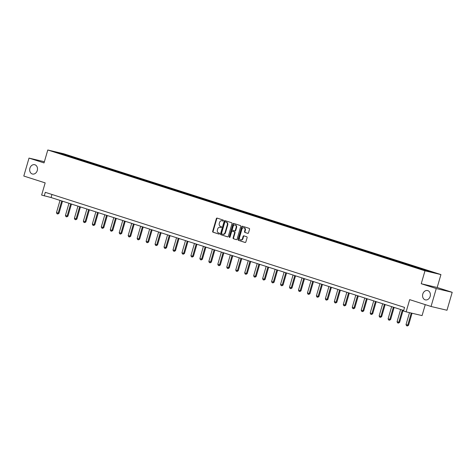 <?xml version="1.0" encoding="UTF-8"?>
<svg xmlns="http://www.w3.org/2000/svg" width="476" height="476" viewBox="0 0 476 476"><rect width="100%" height="100%" fill="white"/><g stroke="black" fill="none" stroke-linecap="round" stroke-linejoin="round"><path stroke-width="0.71" d="M422.795 294.037A4.784 3.856 -76.7 0 0 425.371 299.874A4.784 3.856 -76.7 0 0 430.149 296.393A4.784 3.856 -76.7 0 0 427.573 290.556A4.784 3.856 -76.7 0 0 422.795 294.037M29.911 168.189A4.784 3.856 -76.7 0 0 32.487 174.026A4.784 3.856 -76.7 0 0 37.265 170.545A4.784 3.856 -76.7 0 0 34.688 164.708A4.784 3.856 -76.7 0 0 29.911 168.189M223.363 220.644A0.512 0.416 -76.7 0 0 223.113 220.025L217.121 218.103A0.732 0.589 -76.7 0 0 216.354 218.627L212.671 231.306A0.732 0.589 -76.7 0 0 213.028 232.193L219.019 234.109A0.512 0.416 -76.7 0 0 219.305 233.127L218.532 232.877A2.35 1.892 -76.7 0 1 217.383 230.045L217.687 228.986A2.35 1.892 -76.7 0 1 220.037 227.278A2.35 1.892 -76.7 0 1 220.15 227.314L220.923 227.564A0.512 0.416 -76.7 0 0 221.209 226.576L220.436 226.326A2.35 1.892 -76.7 0 1 219.287 223.494L219.591 222.435A2.35 1.892 -76.7 0 1 221.935 220.727A2.35 1.892 -76.7 0 1 222.054 220.763L222.827 221.013A0.512 0.416 -76.7 0 0 223.363 220.644M44.381 161.727L29.012 158.097L23.8 176.037L45.172 182.885L41.632 195.083L51.075 197.534L403.666 310.477M452.2 292.312L437.176 287.498L421.236 283.732L436.26 288.545L452.2 292.312L446.988 310.251L431.048 306.485L409.675 299.642L406.129 311.839L422.069 315.606L425.258 304.634M436.26 288.545L431.048 306.485M247.74 233.341A0.732 0.589 -76.7 0 0 248.508 232.818L249.543 229.259A0.732 0.589 -76.7 0 0 249.186 228.373L242.528 226.243A0.732 0.589 -76.7 0 0 241.76 226.766L238.077 239.446A0.732 0.589 -76.7 0 0 238.434 240.332L245.092 242.462A0.732 0.589 -76.7 0 0 245.86 241.939L247.109 237.643A0.732 0.589 -76.7 0 0 246.746 236.756L243.902 235.846A0.732 0.589 -76.7 0 0 243.129 236.37L242.51 238.5A1.963 1.583 -76.7 0 1 240.553 239.928A1.963 1.583 -76.7 0 1 239.493 237.53L241.921 229.188A1.963 1.583 -76.7 0 1 243.879 227.76A1.963 1.583 -76.7 0 1 244.938 230.152L244.533 231.544A0.732 0.589 -76.7 0 0 244.89 232.431L247.812 233.359M406.129 311.839L403.517 311.001L404.558 307.413L45.285 192.334L44.244 195.922M421.236 283.732L424.985 270.814L47.79 149.994L63.73 153.76L440.931 274.581L424.985 270.814M29.012 158.097L44.036 162.911L47.79 149.994M232.002 223.643A0.732 0.589 -76.7 0 0 231.645 222.756L224.987 220.626A0.732 0.589 -76.7 0 0 224.22 221.15L220.537 233.829A0.732 0.589 -76.7 0 0 220.894 234.71L227.552 236.846A0.732 0.589 -76.7 0 0 228.319 236.322L232.002 223.643M233.758 223.434L240.416 225.565A0.732 0.589 -76.7 0 1 240.773 226.451L237.09 239.13A0.732 0.589 -76.7 0 1 236.322 239.654L233.472 238.738A0.732 0.589 -76.7 0 1 233.115 237.857L234.608 232.716A0.732 0.589 -76.7 0 0 234.246 231.83L232.359 231.223A0.732 0.589 -76.7 0 0 231.592 231.747L230.033 237.102A0.512 0.416 -76.7 0 1 229.248 236.846L232.99 223.958A0.732 0.589 -76.7 0 1 233.758 223.434M427.341 271.189L54.567 151.779L61.374 153.391L72.989 156.991L377.736 254.6L434.148 272.796L427.341 271.189M420.659 269.047L421.105 268.619M414.477 267.185L415.018 266.667M411.698 266.173L412.145 265.745M405.516 264.317L406.052 263.793M402.738 263.305L403.178 262.877M396.55 261.443L397.091 260.925M393.771 260.431L394.217 260.003M387.589 258.575L388.124 258.051M384.81 257.564L385.257 257.135M378.622 255.701L379.164 255.184M375.844 254.69L376.29 254.261M369.662 252.833L370.203 252.31M366.883 251.822L367.329 251.393M360.695 249.959L361.236 249.442M357.922 248.948L358.363 248.52M351.734 247.092L352.276 246.568M348.956 246.08L349.402 245.652M342.774 244.218L343.309 243.7M339.995 243.206L340.441 242.778M333.807 241.35L334.348 240.826M331.028 240.338L331.474 239.91M324.846 238.476L325.388 237.958M322.068 237.465L322.514 237.036M315.88 235.608L316.421 235.084M313.107 234.597L313.547 234.162M306.919 232.734L307.46 232.217M304.14 231.723L304.586 231.294M297.958 229.86L298.494 229.343M295.18 228.855L295.626 228.42M288.991 226.992L289.533 226.475M286.213 225.981L286.659 225.553M280.031 224.119L280.572 223.601M277.252 223.107L277.698 222.679M271.064 221.251L271.606 220.733M268.285 220.239L268.732 219.811M262.103 218.377L262.645 217.859M259.325 217.365L259.771 216.937M253.143 215.509L253.678 214.985M250.364 214.498L250.81 214.069M244.176 212.635L244.718 212.117M241.397 211.624L241.844 211.195M235.215 209.767L235.757 209.244M232.437 208.756L232.883 208.327M226.249 206.893L226.79 206.376M223.47 205.882L223.916 205.453M217.288 204.025L217.829 203.502M214.509 203.014L214.956 202.586M208.327 201.152L208.863 200.634M205.549 200.14L205.995 199.712M199.361 198.284L199.902 197.76M196.582 197.272L197.028 196.844M190.4 195.41L190.941 194.892M187.621 194.398L188.068 193.97M181.433 192.542L181.975 192.018M178.655 191.53L179.101 191.102M172.473 189.668L173.014 189.15M169.694 188.657L170.14 188.228M163.512 186.8L164.047 186.277M160.733 185.789L161.174 185.36M154.545 183.926L155.087 183.409M151.767 182.915L152.213 182.486M145.585 181.059L146.126 180.535M142.806 180.047L143.252 179.619M136.618 178.185L137.159 177.667M133.839 177.173L134.286 176.745M127.657 175.317L128.199 174.793M124.879 174.305L125.325 173.871M118.697 172.443L119.232 171.925M115.918 171.431L116.358 171.003M109.73 169.569L110.271 169.051M106.951 168.564L107.397 168.129M100.769 166.701L101.305 166.184M97.991 165.69L98.437 165.261M91.803 163.827L92.344 163.31M89.024 162.816L89.47 162.387M82.842 160.959L83.383 160.436M80.063 159.948L80.509 159.519M73.881 158.086L74.417 157.568M71.102 157.074L71.543 156.646M61.374 153.391L61.333 153.944M437.176 287.498L440.931 274.581M51.961 194.47L51.075 197.534M423.533 269.969L423.979 269.535M72.804 157.621L72.989 156.991M81.765 160.495L81.949 159.859M90.732 163.363L90.916 162.732M99.692 166.237L99.877 165.6M108.659 169.105L108.843 168.474M117.62 171.979L117.804 171.342M126.58 174.847L126.765 174.216M135.547 177.721L135.731 177.084M144.508 180.588L144.692 179.958M153.474 183.462L153.659 182.826M162.435 186.33L162.619 185.7M171.402 189.204L171.58 188.567M180.362 192.072L180.547 191.441M189.323 194.946L189.507 194.309M198.29 197.82L198.474 197.183M207.25 200.688L207.435 200.057M216.217 203.561L216.396 202.925M225.178 206.429L225.362 205.799M234.138 209.303L234.323 208.666M243.105 212.171L243.29 211.54M252.066 215.045L252.25 214.408M261.032 217.913L261.217 217.282M269.993 220.787L270.178 220.15M278.954 223.655L279.138 223.024M287.92 226.528L288.105 225.892M296.881 229.396L297.066 228.766M305.848 232.27L306.032 231.633M314.809 235.138L314.993 234.507M323.769 238.012L323.954 237.375M332.736 240.88L332.92 240.249M341.697 243.754L341.881 243.117M350.663 246.622L350.848 245.991M359.624 249.495L359.808 248.859M368.585 252.363L368.769 251.733M377.551 255.237L377.736 254.6M386.512 258.111L386.696 257.474M395.479 260.979L395.663 260.348M404.439 263.853L404.624 263.216M413.4 266.721L413.584 266.09M422.367 269.594L422.551 268.958M222.982 221.025L222.482 220.864A2.35 1.892 -76.7 0 0 222.369 220.834A2.35 1.892 -76.7 0 0 222.25 220.81M220.346 227.361A2.35 1.892 -76.7 0 1 220.465 227.385A2.35 1.892 -76.7 0 1 220.578 227.415L221.078 227.576M217.371 218.186A0.732 0.589 -76.7 0 0 216.782 218.728L213.099 231.407A0.732 0.589 -76.7 0 0 213.462 232.294L219.174 234.127M225.237 220.703A0.732 0.589 -76.7 0 0 224.654 221.251L220.965 233.93A0.732 0.589 -76.7 0 0 221.328 234.817L227.73 236.864M225.321 221.81A0.512 0.416 -76.7 0 0 224.785 222.173L221.554 233.305A0.512 0.416 -76.7 0 0 221.804 233.924L222.619 234.186A2.35 1.892 -76.7 0 0 222.738 234.216A2.35 1.892 -76.7 0 0 225.083 232.508L227.29 224.904A2.35 1.892 -76.7 0 0 226.142 222.072L225.755 221.911A0.512 0.416 -76.7 0 0 225.701 221.899M223.054 234.287A2.35 1.892 -76.7 0 0 223.167 234.323A2.35 1.892 -76.7 0 0 225.511 232.615L225.083 232.508M225.297 221.804L226.57 222.173A2.35 1.892 -76.7 0 1 227.724 225.005L225.511 232.615M236.501 239.672L233.472 238.738M232.716 231.306A0.732 0.589 -76.7 0 1 232.788 231.324L234.68 231.931A0.732 0.589 -76.7 0 1 235.037 232.818L233.543 237.958A0.732 0.589 -76.7 0 0 233.906 238.845M234.008 223.512A0.732 0.589 -76.7 0 0 233.418 224.059L229.676 236.947A0.512 0.416 -76.7 0 0 229.753 237.447M236.155 227.379A1.963 1.583 -76.7 0 0 235.102 224.981A1.963 1.583 -76.7 0 0 233.139 226.409L232.288 229.355A0.732 0.589 -76.7 0 0 232.645 230.235L234.537 230.842A0.732 0.589 -76.7 0 0 235.305 230.319L236.155 227.379L236.59 227.48A1.963 1.583 -76.7 0 0 235.531 225.089L235.102 224.981M234.608 230.86L234.965 230.943A0.732 0.589 -76.7 0 0 235.733 230.42L235.305 230.319M236.59 227.48L235.733 230.42M243.879 227.76L244.313 227.861A1.963 1.583 -76.7 0 1 245.366 230.253L244.961 231.645A0.732 0.589 -76.7 0 0 245.324 232.532L247.919 233.359M240.553 239.928L240.981 240.029A1.963 1.583 -76.7 0 0 242.944 238.601L242.51 238.5M244.152 235.923A0.732 0.589 -76.7 0 0 243.563 236.471L242.944 238.601M242.778 226.32A0.732 0.589 -76.7 0 0 242.189 226.868L238.506 239.547A0.732 0.589 -76.7 0 0 238.869 240.434L245.271 242.486M60.018 200.402L56.477 212.582L58.197 213.135L61.737 200.949M58.976 213.319L57.822 214.004L58.197 213.135L58.976 213.319L62.499 201.193M57.822 214.004L56.959 213.73L56.477 212.582M68.978 203.27L65.438 215.455L67.164 216.009L70.704 203.823M67.937 216.187L66.783 216.877L67.164 216.009L67.937 216.187L71.459 204.067M66.783 216.877L65.92 216.604L65.438 215.455M77.939 206.144L74.399 218.323L76.124 218.877L79.665 206.691M76.898 219.061L75.743 219.751L76.124 218.877L76.898 219.061L80.42 206.935M75.743 219.751L74.887 219.472L74.399 218.323M86.906 209.012L83.365 221.197L85.091 221.751L88.625 209.565M85.864 221.929L84.71 222.619L85.091 221.751L85.864 221.929L89.387 209.809M84.71 222.619L83.847 222.346L83.365 221.197M95.866 211.885L92.326 224.065L94.052 224.618L97.592 212.433M94.825 224.803L93.671 225.493L94.052 224.618L94.825 224.803L98.348 212.677M93.671 225.493L92.808 225.213L92.326 224.065M104.833 214.753L101.293 226.939L103.012 227.492L106.553 215.307M103.792 227.671L102.637 228.361L103.012 227.492L103.792 227.671L107.314 215.551M102.637 228.361L101.775 228.087L101.293 226.939M113.794 217.627L110.254 229.807L111.979 230.36L115.519 218.181M112.752 230.545L111.598 231.235L111.979 230.36L112.752 230.545L116.275 218.419M111.598 231.235L110.735 230.955L110.254 229.807M122.754 220.495L119.214 232.681L120.94 233.234L124.48 221.048M121.713 233.418L120.559 234.103L120.94 233.234L121.713 233.418L125.236 221.292M120.559 234.103L119.702 233.829L119.214 232.681M131.721 223.369L128.181 235.549L129.906 236.102L133.441 223.922M130.68 236.286L129.526 236.977L129.906 236.102L130.68 236.286L134.202 224.16M129.526 236.977L128.663 236.697L128.181 235.549M140.682 226.237L137.142 238.422L138.867 238.976L142.407 226.79M139.641 239.16L138.486 239.845L138.867 238.976L139.641 239.16L143.163 227.034M138.486 239.845L137.624 239.571L137.142 238.422M149.648 229.111L146.108 241.29L147.828 241.844L151.368 229.664M148.607 242.028L147.453 242.718L147.828 241.844L148.607 242.028L152.13 229.902M147.453 242.718L146.59 242.439L146.108 241.29M158.609 231.979L155.069 244.164L156.794 244.718L160.335 232.532M157.568 244.902L156.414 245.586L156.794 244.718L157.568 244.902L161.09 232.776M156.414 245.586L155.551 245.313L155.069 244.164M167.57 234.852L164.03 247.038L165.755 247.585L169.295 235.406M166.535 247.77L165.38 248.46L165.755 247.585L166.535 247.77L170.057 235.644M165.38 248.46L164.517 248.18L164.03 247.038M176.536 237.72L172.996 249.906L174.722 250.459L178.256 238.274M175.495 250.644L174.341 251.328L174.722 250.459L175.495 250.644L179.018 238.518M174.341 251.328L173.478 251.054L172.996 249.906M185.497 240.594L181.957 252.78L183.682 253.327L187.223 241.148M184.456 253.512L183.302 254.202L183.682 253.327L184.456 253.512L187.978 241.391M183.302 254.202L182.439 253.922L181.957 252.78M194.464 243.462L190.924 255.648L192.643 256.201L196.183 244.015M193.423 256.385L192.268 257.07L192.643 256.201L193.423 256.385L196.945 244.259M192.268 257.07L191.406 256.796L190.924 255.648M203.425 246.336L199.884 258.522L201.61 259.069L205.15 246.889M202.383 259.253L201.229 259.944L201.61 259.069L202.383 259.253L205.906 247.133M201.229 259.944L200.366 259.664L199.884 258.522M212.385 249.204L208.851 261.389L210.57 261.943L214.111 249.757M211.35 262.127L210.196 262.811L210.57 261.943L211.35 262.127L214.872 250.001M210.196 262.811L209.333 262.538L208.851 261.389M221.352 252.078L217.812 264.263L219.537 264.811L223.077 252.631M220.311 264.995L219.156 265.685L219.537 264.811L220.311 264.995L223.833 252.875M219.156 265.685L218.294 265.406L217.812 264.263M230.313 254.952L226.772 267.131L228.498 267.685L232.038 255.499M229.271 267.869L228.117 268.553L228.498 267.685L229.271 267.869L232.794 255.743M228.117 268.553L227.254 268.28L226.772 267.131M239.279 257.819L235.739 270.005L237.459 270.558L240.999 258.373M238.238 270.737L237.084 271.427L237.459 270.558L238.238 270.737L241.76 258.617M237.084 271.427L236.221 271.153L235.739 270.005M248.24 260.693L244.7 272.873L246.425 273.426L249.965 261.241M247.199 273.611L246.044 274.295L246.425 273.426L247.199 273.611L250.721 261.485M246.044 274.295L245.182 274.021L244.7 272.873M257.201 263.561L253.666 275.747L255.386 276.3L258.926 264.115M256.165 276.479L255.011 277.169L255.386 276.3L256.165 276.479L259.688 264.358M255.011 277.169L254.148 276.895L253.666 275.747M266.167 266.435L262.627 278.615L264.353 279.168L267.893 266.982M265.126 279.352L263.972 280.043L264.353 279.168L265.126 279.352L268.648 267.226M263.972 280.043L263.109 279.763L262.627 278.615M275.128 269.303L271.588 281.489L273.313 282.042L276.853 269.856M274.087 282.22L272.932 282.911L273.313 282.042L274.087 282.22L277.609 270.1M272.932 282.911L272.076 282.637L271.588 281.489M284.095 272.177L280.554 284.356L282.274 284.91L285.814 272.724M283.053 285.094L281.899 285.784L282.274 284.91L283.053 285.094L286.576 272.968M281.899 285.784L281.036 285.505L280.554 284.356M293.055 275.045L289.515 287.23L291.241 287.784L294.781 275.598M292.014 287.962L290.86 288.652L291.241 287.784L292.014 287.962L295.536 275.842M290.86 288.652L289.997 288.379L289.515 287.23M302.016 277.919L298.482 290.098L300.201 290.652L303.742 278.472M300.981 290.836L299.826 291.526L300.201 290.652L300.981 290.836L304.503 278.71M299.826 291.526L298.964 291.247L298.482 290.098M310.983 280.786L307.442 292.972L309.168 293.525L312.708 281.34M309.941 293.71L308.787 294.394L309.168 293.525L309.941 293.71L313.464 281.584M308.787 294.394L307.924 294.12L307.442 292.972M319.943 283.66L316.403 295.84L318.129 296.393L321.669 284.214M318.902 296.578L317.748 297.268L318.129 296.393L318.902 296.578L322.425 284.452M317.748 297.268L316.891 296.988L316.403 295.84M328.91 286.528L325.37 298.714L327.089 299.267L330.63 287.082M327.869 299.452L326.714 300.136L327.089 299.267L327.869 299.452L331.391 287.325M326.714 300.136L325.852 299.862L325.37 298.714M337.871 289.402L334.33 301.582L336.056 302.135L339.596 289.955M336.829 302.32L335.675 303.01L336.056 302.135L336.829 302.32L340.352 290.193M335.675 303.01L334.812 302.73L334.33 301.582M346.831 292.27L343.297 304.456L345.017 305.009L348.557 292.823M345.796 305.193L344.642 305.878L345.017 305.009L345.796 305.193L349.319 293.067M344.642 305.878L343.779 305.604L343.297 304.456M355.798 295.144L352.258 307.329L353.983 307.877L357.524 295.697M354.757 308.061L353.603 308.751L353.983 307.877L354.757 308.061L358.279 295.935M353.603 308.751L352.74 308.472L352.258 307.329M364.759 298.012L361.219 310.197L362.944 310.751L366.484 298.565M363.718 310.935L362.563 311.619L362.944 310.751L363.718 310.935L367.24 298.809M362.563 311.619L361.706 311.346L361.219 310.197M373.725 300.886L370.185 313.071L371.905 313.619L375.445 301.439M372.684 313.803L371.53 314.493L371.905 313.619L372.684 313.803L376.207 301.683M371.53 314.493L370.667 314.214L370.185 313.071M382.686 303.753L379.146 315.939L380.871 316.492L384.412 304.307M381.645 316.677L380.491 317.361L380.871 316.492L381.645 316.677L385.167 304.551M380.491 317.361L379.628 317.087L379.146 315.939M391.653 306.627L388.113 318.813L389.832 319.36L393.372 307.181M390.612 319.545L389.457 320.235L389.832 319.36L390.612 319.545L394.134 307.425M389.457 320.235L388.594 319.955L388.113 318.813M400.613 309.495L397.073 321.681L398.799 322.234L402.339 310.049M399.572 322.419L398.418 323.103L398.799 322.234L399.572 322.419L403.095 310.292M398.418 323.103L397.555 322.829L397.073 321.681M409.497 312.637L406.034 324.555L407.759 325.102L411.264 313.053M408.533 325.286L407.379 325.977L407.759 325.102L408.533 325.286L412.037 313.238M407.379 325.977L406.522 325.703L406.034 324.555M222.482 220.864L222.054 220.763M220.578 227.415L220.15 227.314M213.462 232.294L213.028 232.193M213.099 231.407L212.671 231.306M216.782 218.728L216.354 218.627M221.328 234.817L220.894 234.71M220.965 233.93L220.537 233.829M224.654 221.251L224.22 221.15M227.724 225.005L227.29 224.904M226.57 222.173L226.142 222.072M233.543 237.958L233.115 237.857M235.037 232.818L234.608 232.716M234.68 231.931L234.246 231.83M232.788 231.324L232.359 231.223M229.676 236.947L229.248 236.846M233.418 224.059L232.99 223.958M245.324 232.532L244.89 232.431M244.961 231.645L244.533 231.544M245.366 230.253L244.938 230.152M243.563 236.471L243.129 236.37M238.869 240.434L238.434 240.332M238.506 239.547L238.077 239.446M242.189 226.868L241.76 226.766M222.369 220.834L221.935 220.727M220.465 227.385L220.037 227.278M223.167 234.323L222.738 234.216M232.752 231.318L232.324 231.211M235.001 230.955L234.573 230.854"/></g></svg>
